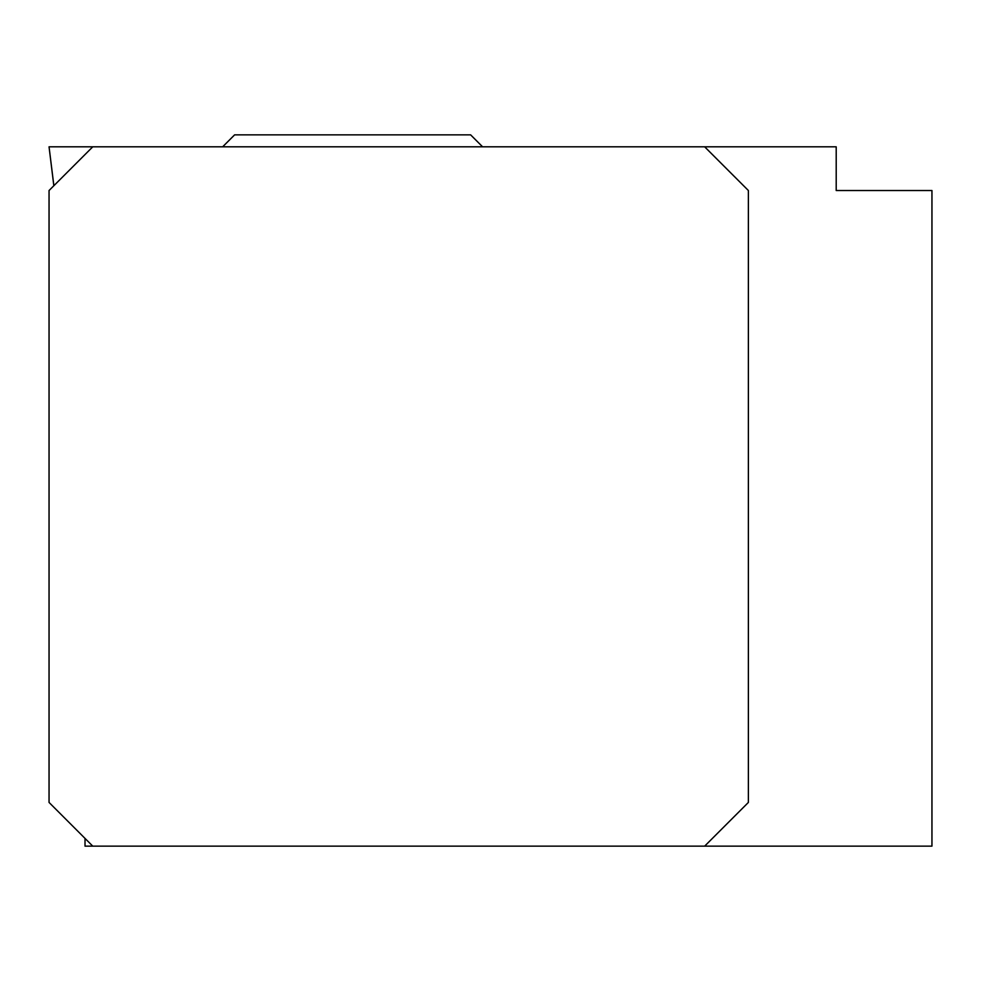<?xml version="1.0" encoding="UTF-8"?>
<svg xmlns="http://www.w3.org/2000/svg" width="981" height="981" viewBox="0 0 981 981"><rect width="100%" height="100%" fill="white"/><g stroke="black" fill="none" stroke-linecap="round" stroke-linejoin="round"><path stroke-width="1.47" d="M85.016 838.399L85.016 846.137L931.95 846.137L931.95 190.522L836.204 190.522L836.204 146.819L49.05 146.819L53.869 185.703M704.665 146.819L748.38 190.522L748.38 802.433L704.665 846.137M92.754 846.137L49.05 802.433L49.05 190.522L92.754 146.819L49.111 146.819M482.591 146.819L470.635 134.863L234.606 134.863L222.65 146.819M53.832 185.74L49.05 146.819"/></g></svg>
